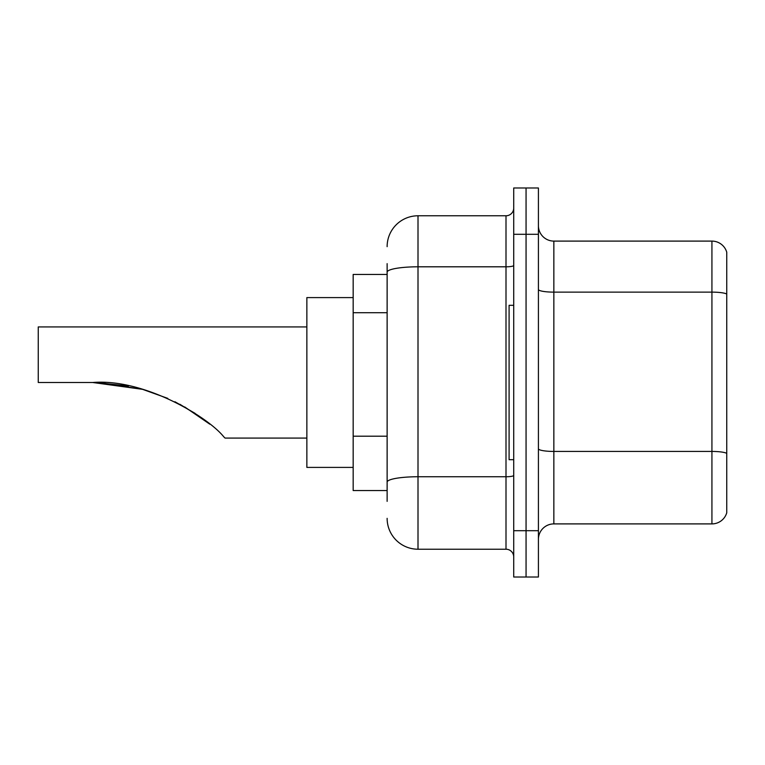 <?xml version="1.0" encoding="UTF-8"?>
<svg xmlns="http://www.w3.org/2000/svg" width="765" height="765" viewBox="0 0 765 765"><rect width="100%" height="100%" fill="white"/><g stroke="black" fill="none" stroke-linecap="round" stroke-linejoin="round"><path stroke-width="1.15" d="M387.128 274.444L353.172 274.444L353.172 490.556L387.128 490.556M387.128 501.362L387.128 263.638M513.717 530.7L513.717 577.011L526.062 577.011L526.062 530.7L526.062 577.011L538.417 577.011L538.417 530.7L526.062 530.7L526.062 234.3L526.062 530.7L513.717 530.7L513.717 234.3L526.062 234.3L526.062 187.989L526.062 234.3L538.417 234.3L538.417 530.7M538.417 234.3L538.417 187.989L513.717 187.989L513.717 234.3M387.128 246.655A30.877 30.877 0 0 1 418.006 215.778L418.006 549.222L506 549.222L506 215.778A7.717 7.717 0 0 0 513.717 208.061M418.006 215.778L506 215.778M513.717 556.939A7.717 7.717 0 0 0 506 549.222M418.006 549.222A30.877 30.877 0 0 1 387.128 518.345M538.417 539.344A15.434 15.434 0 0 1 553.85 523.901L711.928 523.901L711.928 241.099L553.85 241.099A15.434 15.434 0 0 1 538.417 225.656A15.434 15.434 0 0 0 553.85 241.099L553.85 523.901M726.75 252.211A15.434 15.434 0 0 0 711.928 241.099A15.434 15.434 0 0 1 726.75 252.211L726.75 512.789A15.434 15.434 0 0 1 711.928 523.901M726.75 294.267L726.75 453.368A15.434 2.677 180 0 0 711.928 451.436L553.85 451.436A15.434 2.677 0 0 1 538.417 448.749M142.577 389.337L167.793 398.383L142.577 389.337L99.823 382.634L142.577 389.337L167.793 398.383L142.577 389.337L99.823 382.634L142.577 389.337L92.737 382.5C143.543 378.293 207.42 416.485 223.724 436.758L225.044 438.077L306.861 438.077M174.917 401.73L195.085 413.339L174.917 401.73M353.172 297.595L306.861 297.595L306.861 467.405L353.172 467.405M306.861 326.923L38.25 326.923L38.25 382.5L92.737 382.5M95.357 382.519L128.491 385.981M179.852 404.264L200.267 416.915L209.801 424.183L184.7 406.942M513.717 305.311L509.088 305.311L509.088 459.689L513.717 459.689M387.128 312.713L353.172 312.713M387.128 436.203L353.172 436.203M513.717 475.409A7.717 1.339 0 0 1 506 476.748L418.006 476.748A30.877 5.365 180 0 0 387.128 482.113M387.128 272.168A30.877 5.365 180 0 1 418.006 266.803L506 266.803A7.717 1.339 0 0 0 513.717 265.465M726.75 294.047A15.434 2.677 180 0 0 711.928 292.125L553.85 292.125A15.434 2.677 0 0 1 538.417 289.438"/></g></svg>
